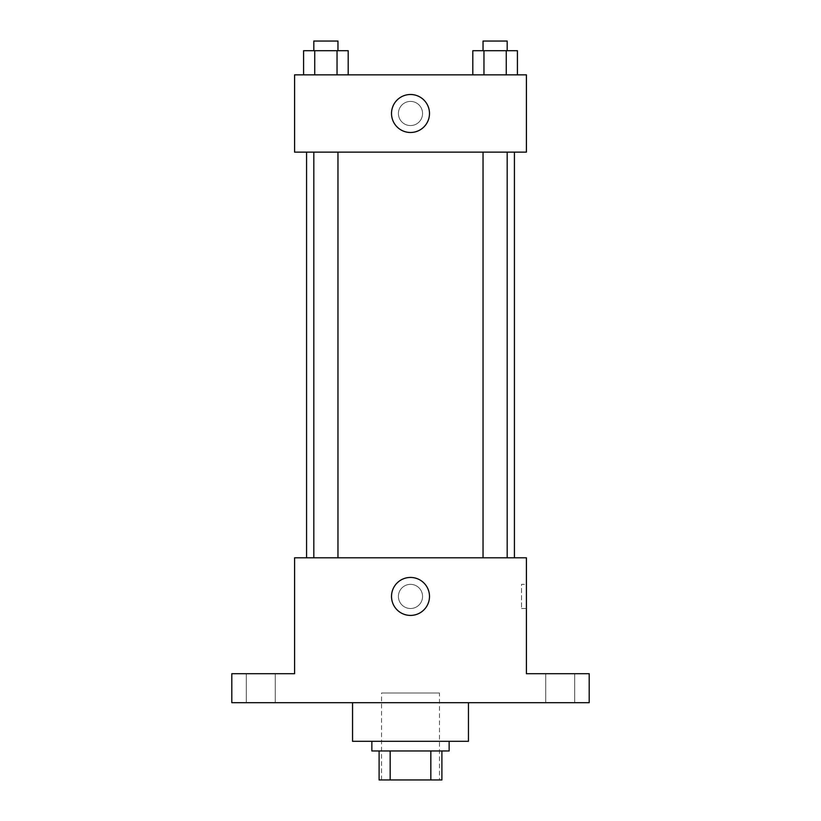 <?xml version="1.0" encoding="UTF-8"?>
<svg xmlns="http://www.w3.org/2000/svg" width="821" height="821" viewBox="0 0 821 821"><rect width="100%" height="100%" fill="white"/><g stroke="black" fill="none" stroke-linecap="round" stroke-linejoin="round"><path stroke-width="0.62" stroke-dasharray="4.11 3.08" d="M439.481 693.016L381.519 693.016L439.481 693.016L439.481 779.95L381.519 779.95L439.481 779.95M390.17 779.95L379.107 779.95L379.107 750.969L390.17 750.969L390.17 779.95L441.893 779.95M430.83 750.969L390.17 750.969L430.83 750.969L430.83 779.95M390.17 750.969L379.107 750.969M371.862 750.969L449.138 750.969M410.5 741.312L371.862 741.312L410.5 741.312M468.452 741.312L352.548 741.312M468.452 702.684L352.548 702.684L468.452 702.684M260.791 702.684L275.281 702.684L260.791 702.684M560.209 702.684L574.7 702.684L560.209 702.684M231.809 702.684L589.191 702.684L589.191 673.702L526.405 673.702L526.405 557.798L294.595 557.798L294.595 673.702L231.809 673.702L231.809 702.684M422.569 596.436A12.069 12.069 0 0 0 404.466 585.978A12.069 12.069 0 0 0 404.466 606.893A12.069 12.069 0 0 0 422.569 596.436A12.069 12.069 0 0 0 404.466 585.978A12.069 12.069 0 0 0 404.466 606.893A12.069 12.069 0 0 0 422.569 596.436M560.209 673.702L574.7 673.702L560.209 673.702M260.791 673.702L275.281 673.702L260.791 673.702M514.428 557.798L306.572 557.798L514.428 557.798M337.965 557.798L313.817 557.798L337.965 557.798L313.817 557.798L337.965 557.798L337.965 152.131L313.817 152.131L337.965 152.131M507.183 557.798L483.035 557.798L507.183 557.798L483.035 557.798L507.183 557.798L507.183 152.131L483.035 152.131L507.183 152.131M294.595 608.505L294.606 584.357L294.595 608.505M526.405 584.357L526.405 608.505L526.405 584.357L521.54 584.357L521.54 608.505L521.54 584.357M429.496 596.436A18.996 18.996 0 0 1 401.007 612.877A18.996 18.996 0 0 1 401.007 579.985A18.996 18.996 0 0 1 429.496 596.436M514.428 152.131L306.572 152.131L514.428 152.131M294.595 152.131L526.405 152.131L526.405 74.855L294.595 74.855L294.595 152.131M422.569 113.493A12.069 12.069 0 0 0 404.466 103.036A12.069 12.069 0 0 0 404.466 123.95A12.069 12.069 0 0 0 422.569 113.493A12.069 12.069 0 0 0 404.466 103.036A12.069 12.069 0 0 0 404.466 123.95A12.069 12.069 0 0 0 422.569 113.493M303.585 74.855L303.585 50.707L314.741 50.707L314.741 74.855L303.585 74.855L348.196 74.855L303.585 74.855L348.196 74.855L303.585 74.855L348.196 74.855L303.585 74.855L314.741 74.855L314.741 50.707L348.196 50.707L337.041 50.707L337.041 74.855L337.041 50.707L303.585 50.707L348.196 50.707L348.196 74.855M472.804 74.855L472.804 50.707L483.959 50.707L483.959 74.855L472.804 74.855L517.415 74.855L472.804 74.855L517.415 74.855L472.804 74.855L517.415 74.855L472.804 74.855L483.959 74.855L483.959 50.707L517.415 50.707L506.259 50.707L506.259 74.855L506.259 50.707L472.804 50.707L517.415 50.707L517.415 74.855M294.595 125.562L294.606 101.414L294.595 125.562M526.405 101.414L526.394 125.562L526.405 101.414M429.496 113.493A18.996 18.996 0 0 1 401.007 129.944A18.996 18.996 0 0 1 401.007 97.042A18.996 18.996 0 0 1 429.496 113.493M507.183 50.707L483.035 50.707L507.183 50.707L483.035 50.707L507.183 50.707L507.183 41.05L483.035 41.05L507.183 41.05L483.035 41.05L483.035 50.707M337.965 50.707L313.817 50.707L337.965 50.707L313.817 50.707L337.965 50.707L337.965 41.05L313.817 41.05L337.965 41.05L313.817 41.05L313.817 50.707M506.259 50.707L506.259 74.855M483.959 50.707L483.959 74.855M337.041 50.707L337.041 74.855M314.741 50.707L314.741 74.855M381.519 779.95L381.519 693.016M275.281 702.684L275.281 673.702L275.281 702.684M246.3 702.684L246.3 673.702L246.3 702.684M574.7 702.684L574.7 673.702L574.7 702.684M545.719 702.684L545.719 673.702L545.719 702.684M521.54 608.505L526.405 608.505M313.817 152.131L313.817 557.798M483.035 152.131L483.035 557.798"/><path stroke-width="1.23" d="M430.83 750.969L430.83 779.95L379.107 779.95L379.107 750.969M430.83 779.95L441.893 779.95L441.893 750.969L441.893 779.95M449.138 741.312L449.138 750.969L371.862 750.969L371.862 741.312M390.17 750.969L390.17 779.95M352.548 702.684L352.548 741.312L468.452 741.312L468.452 702.684M589.191 702.684L231.809 702.684L231.809 673.702L294.595 673.702L294.595 557.798L526.405 557.798L526.405 673.702L589.191 673.702L589.191 702.684M429.496 596.436A18.996 18.996 0 0 1 401.007 612.877A18.996 18.996 0 0 1 401.007 579.985A18.996 18.996 0 0 1 429.496 596.436M514.428 152.131L514.428 557.798M483.035 557.798L483.035 152.131M337.965 152.131L337.965 557.798M526.405 152.131L294.595 152.131L294.595 74.855L526.405 74.855L526.405 152.131M429.496 113.493A18.996 18.996 0 0 1 401.007 129.944A18.996 18.996 0 0 1 401.007 97.042A18.996 18.996 0 0 1 429.496 113.493M517.415 74.855L517.415 50.707L472.804 50.707L472.804 74.855M506.259 50.707L506.259 74.855M483.959 50.707L483.959 74.855M483.035 50.707L483.035 41.05L507.183 41.05L507.183 50.707M348.196 74.855L348.196 50.707L303.585 50.707L303.585 74.855M337.041 50.707L337.041 74.855M314.741 50.707L314.741 74.855M313.817 50.707L313.817 41.05L337.965 41.05L337.965 50.707M306.572 152.131L306.572 557.798M507.183 557.798L507.183 152.131M313.817 152.131L313.817 557.798"/></g></svg>
